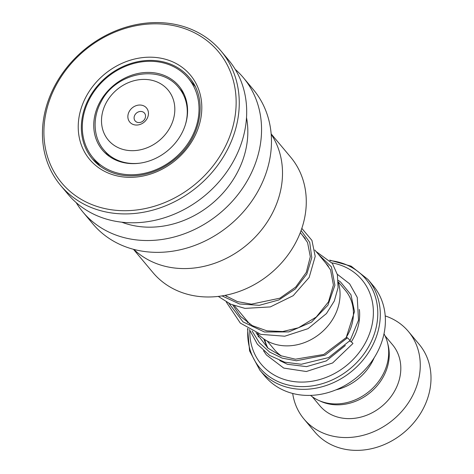 <?xml version="1.0" encoding="UTF-8"?>
<svg xmlns="http://www.w3.org/2000/svg" width="474" height="474" viewBox="0 0 474 474"><rect width="100%" height="100%" fill="white"/><g stroke="black" fill="none" stroke-linecap="round" stroke-linejoin="round"><path stroke-width="0.71" d="M384.005 333.803A48.567 41.232 140 0 1 382.583 375.266A48.567 41.232 140 0 1 310.511 395.381M257.495 333.293A48.709 41.356 -40 0 0 333.939 317.124A48.709 41.356 -40 0 0 338.335 282.51M129.236 111.491A10.949 9.296 -40 0 0 133.016 124.401A10.949 9.296 -40 0 0 147.082 118.589A10.949 9.296 -40 0 0 143.308 105.678A10.949 9.296 -40 0 0 129.236 111.491M134.853 115.04A6.085 5.167 -40 0 0 135.149 120.917A6.085 5.167 -40 0 0 144.771 118.986A6.085 5.167 -40 0 0 144.475 113.102A6.085 5.167 -40 0 0 134.853 115.04M376.522 353.782A70.567 59.908 -40 0 0 373.115 285.573L368.014 279.488A70.567 59.908 140 0 1 371.426 347.697A70.567 59.908 140 0 1 259.835 370.135L264.93 376.214A70.567 59.908 -40 0 0 376.522 353.782M249.798 330.686A65.702 55.778 -40 0 0 295.136 381.736A65.702 55.778 -40 0 0 365.128 343.33A65.702 55.778 -40 0 0 331.99 262.88M374.164 357.787A48.668 41.315 140 0 1 371.894 362.45A48.668 41.315 140 0 1 335.847 389.889M143.539 120.603A6.085 5.167 -40 0 0 142.692 121.308M292.689 393.45A68.132 57.846 -40 0 0 303.958 419.004L314.695 431.82A68.132 57.846 -40 0 0 422.441 410.158A68.132 57.846 -40 0 0 419.146 344.302L408.41 331.486A68.132 57.846 -40 0 0 385.22 315.915M319.618 400.808A47.453 40.284 -40 0 0 383.288 376.836A47.453 40.284 -40 0 0 387.75 343.715M312.289 396.738L319.814 405.72A47.453 40.284 -40 0 0 394.848 390.635A47.453 40.284 -40 0 0 392.555 344.77L385.03 335.788M303.958 419.004A68.132 57.846 -40 0 0 411.705 397.342A68.132 57.846 -40 0 0 408.41 331.486M271.164 133.893L290.645 157.137A89.841 76.273 140 0 1 277.805 266.838A89.841 76.273 140 0 1 164.828 283.594A89.841 76.273 140 0 1 152.918 272.538L133.443 249.288M271.193 134.261A90.036 76.438 140 0 1 250.9 241.337A90.036 76.438 140 0 1 140.754 255.16A90.036 76.438 140 0 1 133.798 249.383M235.234 69.358A104.636 88.834 140 0 1 243.346 77.659A104.636 88.834 140 0 1 228.397 205.42A104.636 88.834 140 0 1 96.815 224.937A104.636 88.834 140 0 1 82.944 212.062A104.636 88.834 140 0 1 76.195 202.617M243.346 77.659L253.258 89.485A104.636 88.834 140 0 1 238.309 217.246A104.636 88.834 140 0 1 106.727 236.763A104.636 88.834 140 0 1 92.851 223.888L82.944 212.062M221.05 51.044L228.486 59.92A104.636 88.834 140 0 1 213.531 187.68A104.636 88.834 140 0 1 81.949 207.191A104.636 88.834 140 0 1 68.078 194.316L60.642 185.447A104.636 88.834 140 0 1 75.597 57.686A104.636 88.834 140 0 1 207.179 38.175A104.636 88.834 140 0 1 221.05 51.044A104.636 88.834 140 0 1 206.101 178.811A104.636 88.834 140 0 1 74.519 198.322A104.636 88.834 140 0 1 60.642 185.447M75.236 195.472A102.2 86.766 140 0 1 68.997 66.135A102.2 86.766 140 0 1 204.809 39.046A102.2 86.766 140 0 1 211.048 168.388A102.2 86.766 140 0 1 75.236 195.472M246.521 117.635A90.036 76.438 140 0 1 212.239 203.447A90.036 76.438 140 0 1 121.747 222.182M108.09 155.49L107.841 154.702M164.531 75.556A49.883 42.352 -40 0 0 106.105 92.934A49.883 42.352 -40 0 0 102.425 150.062A49.883 42.352 -40 0 0 116.794 160.496A49.883 42.352 -40 0 0 175.214 143.118A49.883 42.352 -40 0 0 178.899 85.984A49.883 42.352 -40 0 0 164.531 75.556M110.969 170.853A62.053 52.679 -40 0 0 183.639 149.239A62.053 52.679 -40 0 0 188.225 78.174A62.053 52.679 -40 0 0 170.35 65.193A62.053 52.679 -40 0 0 97.68 86.813A62.053 52.679 -40 0 0 93.1 157.878A62.053 52.679 -40 0 0 110.969 170.853M249.395 329.578L257.388 344.207L269.665 355.447L284.637 362.172L301.286 364.263L328.63 357.562L350.132 340.474L347.501 337.802L346.198 337.601M349.587 341.019A2.435 0.45 32.6 0 1 350.031 341.227A2.435 0.45 32.6 0 1 352.093 342.542A2.435 0.45 32.6 0 1 352.905 343.526L332.618 362.971L306.328 371.521L283.736 368.085L266.4 354.955L263.538 350.76M338.323 281.941L345.374 290.361A46.233 39.253 140 0 1 347.614 335.047A46.233 39.253 140 0 1 345.99 337.79M183.859 93.739L178.799 87.696A48.709 41.356 140 0 1 185.322 124.887M169.923 127.684A38.981 33.091 -40 0 0 156.479 81.718A38.981 33.091 -40 0 0 106.401 102.402A38.981 33.091 -40 0 0 119.845 148.362A38.981 33.091 -40 0 0 169.923 127.684M281.449 356.004A46.233 39.253 140 0 1 274.499 349.747L267.17 340.996M359.363 309.486A51.103 43.383 140 0 1 353.231 338.596A51.103 43.383 140 0 1 351.246 341.926M267.952 348.135A51.103 43.383 140 0 1 264.717 339.526M247.908 328.707A69.145 58.699 -40 0 0 293.542 386.02A69.145 58.699 -40 0 0 369.098 345.842A69.145 58.699 -40 0 0 330.111 260.582M139.599 163.198A48.709 41.356 140 0 1 104.126 150.27L109.186 156.307M100.476 166.475A63.267 53.71 140 0 1 92.353 158.879A63.267 53.71 140 0 1 101.395 81.629A63.267 53.71 140 0 1 180.955 69.832A63.267 53.71 140 0 1 189.339 77.612C208.181 98.663 201.657 137.762 175.202 159.057C164.519 167.909 152.675 173.312 139.676 175.262C124.698 177.211 111.674 174.308 100.618 166.552L92.353 158.879M98.373 167.541A65.702 55.778 140 0 1 94.362 84.39A65.702 55.778 140 0 1 181.672 66.982A65.702 55.778 140 0 1 185.678 150.128A65.702 55.778 140 0 1 98.373 167.541M347.501 337.802L324.963 355.198L296.386 360.755L282.285 358.172L269.647 352.069L259.355 342.809L252.115 331.012M318.528 254.455L331.427 266.868L334.911 285.271L327.878 305.274L311.454 322.172L288.796 331.913L264.368 331.978L243.032 321.899L228.989 303.413M301.091 230.512L309.712 242.321L311.791 257.649L306.838 274.049L295.361 288.95L278.801 299.977L259.319 305.315L239.506 303.97L221.992 295.889M300.279 232.675L305.345 238.724M314.831 250.047L328.47 266.329M178.799 87.696C159.999 63.534 115.769 72.498 101.175 101.655C91.5 119.241 94.071 138.965 104.126 150.27M368.014 279.488L351.127 266.163L329.708 260.137M247.541 328.482L249.597 350.92L259.835 370.135M225.606 295.249L226.726 296.588M234.352 305.689L249.851 324.186M188.225 78.174L195.092 86.369M93.1 157.878L99.967 166.072M108.208 155.14A7.3 7.3 0 0 0 107.906 155.01M98.195 163.957A7.3 7.3 0 0 0 98.628 165.035M194.429 85.101A7.3 7.3 0 0 0 193.724 84.739M346.227 337.559L323.742 354.463L295.403 359.197L280.667 355.701L267.964 348.147L255.942 332.701M325.525 262.809L330.562 269.884L333.412 285.028L328.506 301.808L316.247 317.053L298.424 327.777L282.741 331.533L266.892 330.84L252.346 325.65L240.425 316.348L232.823 305.108M302.406 235.217L307.567 242.552L310.322 256.707L306.287 272.414L295.699 287.078L279.879 298.187L251.427 304.154L237.391 301.588L224.907 295.385M346.216 337.577L354.516 311.519L350.944 294.721L340.474 281.917L338.252 280.383M263.734 338.863L267.348 347.626M279.743 360.566L287.374 364.275L306.512 366.627L326.284 360.927L345.362 345.493M350.162 340.439L358.51 320.169L357.254 297.423L349.616 283.831L337.292 274.256M257.767 333.589L258.312 337.032M247.458 322.575L247.155 320.969M316.022 251.469L332.41 263.461L337.399 274.707L338.069 287.623L334.318 300.984L326.444 313.575L308.011 328.672L284.756 336.214L260.783 334.366L240.342 323.102L226.27 301.979M301.837 228.379L311.928 240.395L315.204 256.351L309.161 277.444L293.187 295.687L270.322 306.915L244.957 308.39L230.654 304.195L218.253 296.398"/></g></svg>
